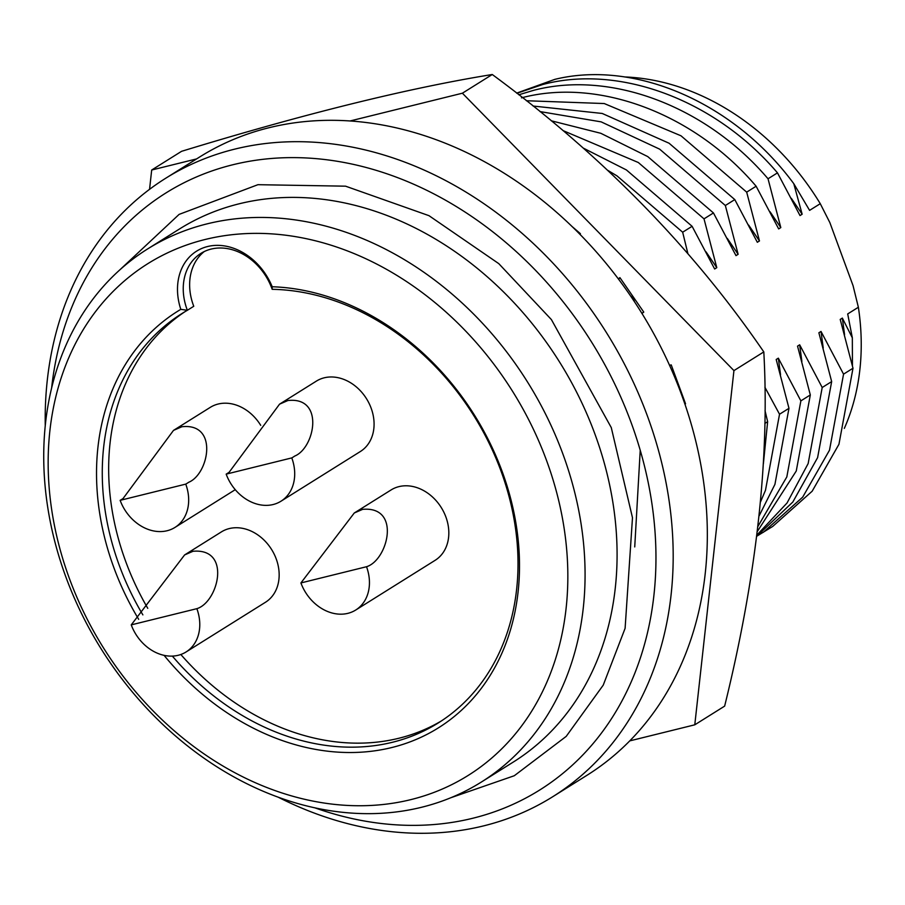 <?xml version="1.0" encoding="UTF-8"?>
<svg xmlns="http://www.w3.org/2000/svg" width="905" height="905" viewBox="0 0 905 905"><rect width="100%" height="100%" fill="white"/><g stroke="black" fill="none" stroke-linecap="round" stroke-linejoin="round"><path stroke-width="1.36" d="M624.597 76.948A235.651 188.444 58 0 1 820.269 203.693L829.84 222.562L853.064 285.697L858.37 307.259A235.651 188.444 58 0 1 844.331 428.382M516.665 93.113L554.822 79.368C635.084 59.685 734.136 102.65 793.775 183.681L809.59 210.367L820.269 203.693M858.37 307.259L847.702 313.933L852.329 337.803L852.442 365.835M45.25 425.361A364.794 291.727 58 0 1 165.638 178.296L199.779 156.916A364.794 291.727 58 0 1 268.864 127.763A364.794 291.727 58 0 1 663.354 352.147A364.794 291.727 58 0 1 586.926 775.325L552.785 796.694A364.794 291.727 58 0 1 483.711 825.858A364.794 291.727 58 0 1 277.948 797.067M165.638 178.296A364.794 291.727 58 0 1 234.723 149.133A364.794 291.727 58 0 1 629.213 373.527A364.794 291.727 58 0 1 552.785 796.694M516.891 93.283L542.83 84.482C619.54 64.142 715.436 99.923 777.474 172.866L800.009 215.571L802.147 214.225L793.775 183.681M518.803 94.776L533.384 90.398C610.094 70.058 705.991 105.84 768.028 178.783L777.474 172.866M51.653 387.713A352.215 281.659 58 0 1 232.608 164.812A352.215 281.659 58 0 1 631.158 422.692A352.215 281.659 58 0 1 473.01 818.199A352.215 281.659 58 0 1 314.623 807.746M421.719 807.237A314.476 251.488 58 0 1 81.642 613.805A314.476 251.488 58 0 1 147.526 248.999A314.476 251.488 58 0 1 207.075 223.863A314.476 251.488 58 0 1 547.163 417.296A314.476 251.488 58 0 1 481.279 782.101A314.476 251.488 58 0 1 421.719 807.237M521.484 97.842C598.194 77.502 694.101 113.283 756.128 186.226L778.673 228.92L780.8 227.585L768.028 178.783M526.416 100.738L604.246 103.543L681.001 135.795L746.682 192.143L756.128 186.226M411.028 799.579A301.897 241.431 58 0 1 69.413 578.544A301.897 241.431 58 0 1 204.971 239.531A301.897 241.431 58 0 1 546.586 460.577A301.897 241.431 58 0 1 411.028 799.579M172.357 656.102A241.522 193.138 -122 0 0 392.555 742.247A241.522 193.138 -122 0 0 438.292 722.937A241.522 193.138 -122 0 0 499.639 467.399A241.522 193.138 -122 0 0 272.179 289.317A53.666 42.92 -122 0 0 271.839 288.39A53.666 42.92 -122 0 0 211.114 249.09A53.666 42.92 -122 0 0 200.944 253.377A53.666 42.92 -122 0 0 187.018 309.352A53.666 42.92 -122 0 0 187.369 310.291L193.761 306.275A53.666 42.92 -122 0 1 204.259 251.556M185.197 311.546A241.522 193.138 -122 0 0 147.764 608.318M180.83 654.496A241.522 193.138 -122 0 0 398.958 738.231A241.522 193.138 -122 0 0 441.47 720.889M138.691 619.325A245.719 196.498 58 0 1 180.808 309.34L187.369 310.291A241.522 193.138 -122 0 0 181.973 313.515A241.522 193.138 -122 0 0 142.877 614.891M533.09 106.032L602.221 113.464L669.1 143.239L734.792 199.586L757.327 242.28L759.465 240.945L746.682 192.143M539.98 111.575L601.169 121.87L659.655 149.155L725.346 205.503L734.792 199.586M184.609 554.935L221.408 531.891A41.517 33.191 58 0 1 229.27 528.577A41.517 33.191 58 0 1 274.158 554.109A41.517 33.191 58 0 1 265.47 602.266L186.079 651.962A41.517 33.191 58 0 1 178.228 655.277A41.517 33.191 58 0 1 131.248 624.88L184.609 554.935L192.991 551.281C231.895 547.785 218.252 602.232 196.86 608.669A41.517 33.191 58 0 1 186.079 651.962M279.543 404.173L316.331 381.141A41.517 33.191 58 0 1 324.194 377.815A41.517 33.191 58 0 1 369.082 403.359A41.517 33.191 58 0 1 360.382 451.505L281.003 501.2A41.517 33.191 58 0 1 273.14 504.526A41.517 33.191 58 0 1 226.171 474.13A101.281 58.814 76.1 0 0 229.135 472.274L279.543 404.173L287.914 400.53C324.861 396.367 314.895 447.873 294.747 456.052A101.281 58.814 -103.9 0 1 291.783 457.907A41.517 33.191 58 0 1 281.003 501.2M173.5 430.384L181.882 426.741C218.818 422.578 208.863 474.084 188.704 482.275A101.281 58.814 -103.9 0 1 185.751 484.118A41.517 33.191 58 0 1 174.97 527.423A41.517 33.191 58 0 1 167.108 530.737A41.517 33.191 58 0 1 120.139 500.341A101.281 58.814 76.1 0 0 123.091 498.497L173.5 430.384L210.299 407.352A41.517 33.191 58 0 1 218.15 404.037A41.517 33.191 58 0 1 260.719 425.35M354.274 512.988L391.073 489.956A41.517 33.191 58 0 1 398.935 486.63A41.517 33.191 58 0 1 443.823 512.162A41.517 33.191 58 0 1 435.124 560.319L355.744 610.015A41.517 33.191 58 0 1 347.882 613.341A41.517 33.191 58 0 1 300.913 582.944L354.274 512.988L362.656 509.345C401.548 505.85 387.906 560.285 366.525 566.722A41.517 33.191 58 0 1 355.744 610.015M551.258 120.784L600.818 133.295L647.765 156.599L713.457 212.947L735.991 255.64L738.129 254.305L725.346 205.503M563.012 130.591L638.319 162.515L704.011 218.852L713.457 212.947M583.34 148.126L626.43 169.959L692.11 226.307L714.656 269L716.783 267.665L704.011 218.852M607.922 170.434L616.984 175.875L682.664 232.212L692.11 226.307M687.891 253.638L682.664 232.212M705.991 251.805L716.783 267.665M765.03 410.655L767.644 421.673L763.379 463.779M767.644 421.673L764.883 423.404M366.525 566.722L300.913 582.944M185.751 484.118L120.139 500.341M291.783 457.907L226.171 474.13M196.86 608.669L131.248 624.88M727.326 238.445L738.129 254.305M844.557 334.669L842.351 318.085L840.213 319.42L852.996 368.233L843.551 374.15L821.016 331.445L818.878 332.78L831.661 381.593L822.204 387.51L799.669 344.805L797.543 346.14L810.314 394.953L800.868 400.87L778.334 358.165L776.196 359.5L788.979 408.313L779.533 414.23L764.906 387.272M779.533 414.23L765.483 490.284L760.505 501.936M788.979 408.313L774.929 484.367L759.114 515.895M272.179 289.317L272.19 286.749A245.719 196.498 58 0 1 510.737 628.998A245.719 196.498 58 0 1 164.077 655.344M180.808 309.34A57.863 46.268 58 0 1 207.55 246.533A57.863 46.268 58 0 1 272.19 286.749M778.334 358.165L780.54 374.749M748.661 225.085L759.465 240.945M800.868 400.87L786.818 476.924L757.938 526.405M810.314 394.953L796.264 471.007L757.338 531.461M799.669 344.805L801.875 361.389M770.008 211.725L780.8 227.585M822.204 387.51L808.154 463.564L787.022 503.022L756.897 535.059M831.661 381.593L817.6 457.647L792.837 502.004L756.738 536.28M821.016 331.445L823.222 348.029M791.343 198.365L802.147 214.225M852.329 337.803L842.351 318.085M757.247 535.93L772.723 526.427L812.158 491.223L838.946 444.287L852.996 368.233M763.277 532.344L802.701 497.128L829.5 450.204L843.551 374.15M634.733 546.925L640.231 450.215M350.009 120.987L462.387 93.204L733.932 370.609L694.78 724.815L724.645 706.115C756.659 576.394 769.702 458.315 763.809 351.909C692.438 247.732 601.927 155.264 492.263 74.504C407.872 88.181 304.306 113.781 181.566 151.316L151.689 170.016L196.589 158.918M634.529 301.863L631.848 294.883L619.925 277.654L618.285 278.853M618.5 279.147L620.129 277.959M678.761 387.227L678.388 384.342L671.227 364.896L669.553 365.315M641.95 313.447L643.772 312.112L641.86 313.311M643.772 312.112L631.848 294.883M149.551 189.326L151.689 170.016M492.263 74.504L462.387 93.204M763.809 351.909L733.932 370.609M694.78 724.815L629.79 740.878M579.981 234.395L580.422 233.694L579.709 234.135M580.422 233.694L571.643 226.16M678.388 384.342L685.538 403.788L684.949 404.15M481.279 782.101L513.282 762.067A314.476 251.488 -122 0 0 594.936 434.072A314.476 251.488 -122 0 0 239.09 203.817A314.476 251.488 -122 0 0 179.541 228.954L147.526 248.999M450.656 797.803L514.289 775.732L566.213 736.376L603.228 685.153L625.106 628.33L632.482 517.717L611.282 427.613L551.417 319.612L498.779 263.638L428.981 215.673L345.574 186.181L257.936 184.688L179.1 214.395L120.026 269.679M235.255 489.673L174.97 527.423"/></g></svg>
